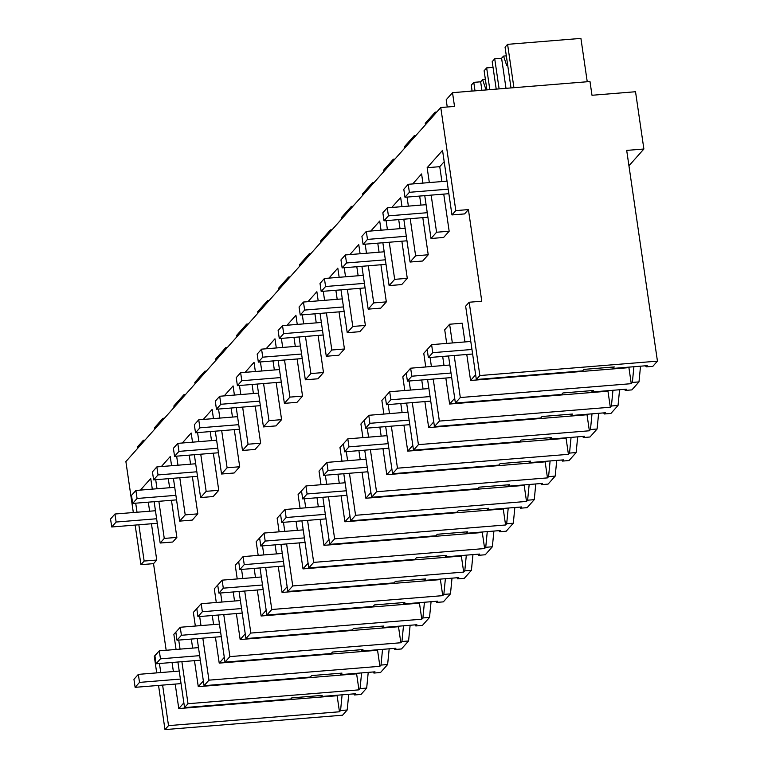 <?xml version="1.0" encoding="UTF-8"?>
<svg xmlns="http://www.w3.org/2000/svg" width="768" height="768" viewBox="0 0 768 768"><rect width="100%" height="100%" fill="white"/><g stroke="black" fill="none" stroke-linecap="round" stroke-linejoin="round"><path stroke-width="1.15" d="M340.57 710.534L339.466 711.773L168.518 725.626L164.986 729.6L342.566 715.2L347.194 709.997L340.57 710.534L342.106 694.829M347.194 709.997L348.739 694.291M339.466 711.773L337.123 695.731L337.613 695.194M159.456 663.504L160.771 672.547M162.605 685.104L168.518 725.626M172.061 662.486L173.376 671.53M175.21 684.077L178.781 708.576L337.123 695.731M156.71 672.883L154.291 656.294L157.824 652.33M164.986 729.6L158.544 685.43M166.166 650.256L153.533 563.645L140.928 564.672L135.149 525.082M133.325 512.534L125.885 461.587L440.774 107.53L454.522 106.416L452.515 92.669L589.987 81.523L591.994 95.27L635.53 91.738L643.882 149.011L628.944 165.802M137.837 448.147L137.635 446.726L143.405 440.237L143.616 441.658M643.882 149.011L626.698 150.403L657.446 361.142L652.819 366.346L646.195 366.883L647.29 365.645L612.979 368.429L612.778 367.066M624.586 389.338L625.248 390.432L631.882 389.894L638.986 381.898L640.531 366.192M603.638 412.896L604.301 413.981L610.934 413.443L618.038 405.456L619.584 389.75M582.691 436.445L583.354 437.539L589.987 437.002L597.091 429.005L598.637 413.299M561.744 459.994L562.406 461.088L569.04 460.55L576.144 452.554L577.69 436.848M540.797 483.552L541.459 484.637L548.093 484.099L555.197 476.112L556.742 460.406M519.85 507.101L520.512 508.195L527.146 507.658L534.259 499.661L535.795 483.955M498.902 530.65L499.574 531.744L506.198 531.206L513.312 523.219L514.848 507.504M477.965 554.208L478.627 555.302L485.251 554.765L492.365 546.768L493.901 531.062M457.018 577.757L457.68 578.851L464.304 578.314L471.418 570.317L472.954 554.611M436.07 601.315L436.733 602.4L443.357 601.862L450.47 593.875L452.006 578.16M415.123 624.864L415.786 625.958L422.41 625.421L429.523 617.424L431.069 601.718M394.176 648.413L394.838 649.507L401.472 648.97L408.576 640.973L410.122 625.267M373.229 671.971L373.891 673.056L380.525 672.518L387.629 664.531L389.174 648.826M353.741 693.878L354.403 694.973L361.037 694.435L366.682 688.08L368.227 672.374M178.781 708.576L183.859 702.864M475.651 374.765L470.573 380.477L466.781 354.48M464.947 341.933L462.221 323.213L449.616 324.23L452.352 342.95M469.181 302.237L465.648 306.202L476.342 379.507L479.866 375.542L469.181 302.237L481.776 301.219L468.413 209.587L464.563 213.917L451.958 214.934L442.541 150.384L427.152 167.693L429.322 182.573M441.926 181.555L439.747 166.675L444.192 161.683M443.75 194.102L449.165 231.226L443.616 237.466L431.011 238.493L424.762 195.648M419.654 196.061L420.979 205.104M422.803 217.661L428.227 254.774L422.669 261.024L410.064 262.042L403.814 219.197M398.707 219.61L400.032 228.662M401.866 241.21L407.28 278.333L401.722 284.573L389.117 285.6L382.867 242.746M377.76 243.168L379.085 252.211M380.918 264.758L386.333 301.882L380.774 308.131L368.179 309.149L361.92 266.304M356.813 266.717L358.138 275.76M359.971 288.317L365.386 325.44L359.827 331.68L347.232 332.698L340.982 289.853M335.875 290.266L337.19 299.318M339.024 311.866L344.438 348.989L338.88 355.229L326.285 356.256L320.035 313.411M314.928 313.824L316.243 322.867M318.077 335.424L323.491 372.538L317.942 378.787L305.338 379.805L299.088 336.96M293.981 337.373L295.296 346.416M297.13 358.973L302.544 396.096L296.995 402.336L284.39 403.354L278.141 360.509M273.034 360.922L274.349 369.974M276.182 382.522L281.597 419.645L276.048 425.885L263.443 426.912L257.194 384.067M252.086 384.48L253.402 393.523M255.235 406.08L260.65 443.194L255.101 449.443L242.496 450.461L236.246 407.616M231.139 408.029L232.464 417.072M234.288 429.629L239.702 466.752L234.154 472.992L221.549 474.01L215.299 431.165M210.192 431.578L211.517 440.63M213.341 453.178L218.755 490.301L213.206 496.541L200.602 497.568L194.352 454.723M189.245 455.136L190.57 464.179M192.394 476.736L197.818 513.85L192.259 520.099L179.654 521.117L173.405 478.272M168.298 478.685L169.622 487.738M171.456 500.285L176.87 537.408L172.771 542.016L160.166 543.034L154.138 501.686M153.533 563.645L156.749 560.035L151.45 523.757M149.626 511.21L148.301 502.166M203.357 680.947L198.269 686.659L194.477 660.662M192.653 648.115L191.328 639.062M224.294 657.389L219.216 663.11L215.424 637.114M213.59 624.557L212.275 615.514M245.242 633.84L240.163 639.552L236.371 613.565M234.538 601.008L233.222 591.965M266.189 610.291L261.11 616.003L257.318 590.006M255.485 577.459L254.17 568.406M287.136 586.733L282.058 592.445L278.266 566.458M276.432 553.901L275.117 544.858M308.083 563.184L303.005 568.896L299.213 542.899M297.379 530.352L296.064 521.309M329.03 539.635L323.952 545.347L320.16 519.35M318.326 506.794L317.011 497.75M349.978 516.077L344.899 521.789L341.107 495.802M339.274 483.245L337.949 474.202M370.925 492.528L365.846 498.24L362.054 472.243M360.221 459.696L358.896 450.643M391.872 468.979L386.784 474.691L382.992 448.694M381.168 436.138L379.843 427.094M412.819 445.421L407.731 451.133L403.939 425.146M402.115 412.589L400.79 403.546M433.766 421.872L428.678 427.584L424.886 401.587M423.062 389.04L421.738 379.987M454.704 398.314L449.626 404.035L445.834 378.038M444 365.482L442.685 356.438M156.749 560.035L144.144 561.053L138.854 524.784M140.928 564.672L144.144 561.053M431.155 195.13L436.57 232.243L431.011 238.493M440.774 107.53L455.808 210.614L451.958 214.934M137.021 512.227L135.706 503.184M140.419 490.099L150.749 478.483L152.304 489.139M158.851 501.312L164.266 538.426L160.166 543.034M155.702 479.712L157.018 488.755M161.366 466.55L170.237 456.566L171.581 465.725M179.798 477.754L185.213 514.877L179.654 521.117M176.64 456.154L177.965 465.206M182.314 442.992L191.184 433.018L192.518 442.166M200.746 454.205L206.16 491.318L200.602 497.568M197.587 432.605L198.912 441.648M203.261 419.443L212.131 409.459L213.466 418.618M221.693 430.646L227.107 467.77L221.549 474.01M218.534 409.056L219.859 418.099M224.198 395.894L233.078 385.91L234.413 395.059M242.63 407.098L248.054 444.221L242.496 450.461M239.482 385.498L240.806 394.541M245.146 372.336L254.026 362.362L255.36 371.51M263.578 383.549L268.992 420.662L263.443 426.912M260.429 361.949L261.754 370.992M266.093 348.787L274.973 338.803L276.307 347.962M284.525 359.99L289.939 397.114L284.39 403.354M281.376 338.39L282.701 347.443M287.04 325.238L295.92 315.254L297.254 324.403M305.472 336.442L310.886 373.565L305.338 379.805M302.323 314.842L303.638 323.885M307.987 301.68L316.867 291.696L318.202 300.854M326.419 312.893L331.834 350.006L326.285 356.256M323.27 291.293L324.586 300.336M328.934 278.131L337.814 268.147L339.149 277.306M347.366 289.334L352.781 326.458L347.232 332.698M344.218 267.734L345.533 276.787M349.882 254.573L358.762 244.598L360.096 253.747M368.314 265.786L373.728 302.909L368.179 309.149M365.165 244.186L366.48 253.229M370.829 231.024L379.709 221.04L381.043 230.198M389.261 242.227L394.675 279.35L389.117 285.6M386.112 220.637L387.427 229.68M391.776 207.475L400.646 197.491L401.99 206.65M410.208 218.678L415.622 255.802L410.064 262.042M407.059 197.078L408.374 206.131M412.723 183.917L421.594 173.942L422.928 183.091M143.405 440.237L144.989 440.112M366.682 688.08L360.058 688.618L361.594 672.912M177.907 662.006L184.55 707.597L188.006 703.718L358.954 689.856L360.058 688.618M184.55 707.597L290.794 698.986L291.792 697.862L322.186 695.405L321.187 696.518L355.498 693.744L354.403 694.973M177.446 630.403L173.856 634.301L176.074 649.459M321.187 696.518L321.043 695.491M176.87 537.408L164.266 538.426M163.104 419.741L162.893 418.32L159.648 421.968L154.397 427.872L154.608 429.293M188.006 703.718L181.882 661.69M180.048 649.133L178.723 640.09M162.893 418.32L164.477 418.195M479.866 375.542L657.446 361.142M455.808 210.614L468.413 209.587M612.979 368.429L614.304 366.941L583.91 369.398L582.586 370.886L476.342 379.507M447.245 107.002L446.189 99.782L452.515 92.669M645.533 365.789L646.195 366.883M638.986 381.898L632.362 382.435L633.898 366.73M448.531 355.968L455.395 403.056L460.31 397.536L631.258 383.674L632.362 382.435M455.395 403.056L561.638 394.445L562.963 392.957L593.357 390.49L592.032 391.978L626.342 389.194L625.248 390.432M470.573 380.477L628.915 367.642L629.405 367.094M425.453 124.752L425.242 123.331L430.493 117.427L435.197 112.147L435.408 113.568M435.197 112.147L436.781 112.013M439.747 166.675L427.152 167.693M449.165 231.226L436.57 232.243M631.258 383.674L628.915 367.642M460.31 397.536L454.176 355.507M446.698 343.411L444.71 329.75L449.616 324.23M198.269 686.659L356.611 673.824L357.101 673.277M373.891 673.056L374.995 671.827L340.675 674.611L342 673.114L311.616 675.581L310.291 677.069L204.048 685.68L208.954 680.16L202.819 638.131M387.629 664.531L381.005 665.069L382.541 649.363M208.954 680.16L379.901 666.307L381.005 665.069M358.954 689.856L356.611 673.824M340.675 674.611L340.483 673.238M198.278 606.979L193.354 612.384L195.341 626.035M197.174 638.592L204.048 685.68M200.995 625.584L199.67 616.531M197.818 513.85L185.213 514.877M184.051 396.192L183.84 394.771L173.885 405.965L174.096 407.386M183.84 394.771L185.424 394.646M219.216 663.11L377.558 650.266L378.048 649.728M394.838 649.507L395.933 648.269L361.622 651.053L362.947 649.565L332.554 652.032L331.229 653.52L224.986 662.131L229.901 656.611L223.766 614.582M408.576 640.973L401.952 641.51L403.488 625.805M229.901 656.611L400.848 642.749L401.952 641.51M379.901 666.307L377.558 650.266M361.622 651.053L361.43 649.69M219.226 583.43L214.301 588.826L216.288 602.486M218.122 615.043L224.986 662.131M221.942 602.026L220.618 592.982M218.755 490.301L206.16 491.318M204.998 372.643L204.787 371.222L200.083 376.502L194.832 382.406L195.043 383.827M204.787 371.222L206.371 371.088M240.163 639.552L398.506 626.717L398.995 626.17M415.786 625.958L416.88 624.72L382.57 627.504L383.894 626.016L353.501 628.474L352.176 629.971L245.933 638.582L250.848 633.062L244.714 591.034M429.523 617.424L422.89 617.962L424.435 602.256M250.848 633.062L421.795 619.2L422.89 617.962M400.848 642.749L398.506 626.717M382.57 627.504L382.368 626.141M240.173 559.872L235.238 565.277L237.235 578.938M239.069 591.485L245.933 638.582M242.89 578.477L241.565 569.434M239.702 466.752L227.107 467.77M225.936 349.085L225.734 347.664L215.779 358.858L215.99 360.278M225.734 347.664L227.318 347.539M261.11 616.003L419.453 603.168L419.942 602.621M436.733 602.4L437.827 601.171L403.517 603.946L404.842 602.458L374.448 604.925L373.123 606.413L266.88 615.024L271.795 609.504L265.661 567.475M450.47 593.875L443.837 594.413L445.382 578.698M271.795 609.504L442.742 595.642L443.837 594.413M421.795 619.2L419.453 603.168M403.517 603.946L403.315 602.582M261.12 536.323L256.186 541.728L258.182 555.379M260.016 567.936L266.88 615.024M263.827 554.928L262.512 545.875M260.65 443.194L248.054 444.221M246.883 325.536L246.682 324.115L236.726 335.299L236.938 336.73M246.682 324.115L248.266 323.99M282.058 592.445L440.4 579.61L440.89 579.062M457.68 578.851L458.774 577.613L424.464 580.397L425.789 578.909L395.395 581.376L394.07 582.864L287.827 591.475L292.742 585.955L286.608 543.926M471.418 570.317L464.784 570.854L466.33 555.149M292.742 585.955L463.69 572.093L464.784 570.854M442.742 595.642L440.4 579.61M424.464 580.397L424.262 579.034M282.067 512.774L277.133 518.17L279.13 531.83M280.963 544.387L287.827 591.475M284.774 531.37L283.459 522.326M281.597 419.645L268.992 420.662M267.83 301.987L267.629 300.566L257.674 311.75L257.885 313.171M267.629 300.566L269.213 300.432M303.005 568.896L461.347 556.061L461.837 555.514M478.627 555.302L479.722 554.064L445.411 556.848L446.736 555.36L416.342 557.818L415.018 559.306L308.774 567.926L313.69 562.397L307.555 520.368M492.365 546.768L485.731 547.306L487.277 531.6M313.69 562.397L484.637 548.544L485.731 547.306M463.69 572.093L461.347 556.061M445.411 556.848L445.21 555.475M303.014 489.216L298.08 494.621L300.077 508.282M301.901 520.829L308.774 567.926M305.722 507.821L304.406 498.778M302.544 396.096L289.939 397.114M288.778 278.429L288.576 277.008L278.621 288.202L278.832 289.622M288.576 277.008L290.16 276.883M323.952 545.347L482.294 532.502L482.774 531.965M499.574 531.744L500.669 530.515L466.358 533.29L467.683 531.802L437.29 534.269L435.965 535.757L329.722 544.368L334.637 538.848L328.502 496.819M513.312 523.219L506.678 523.757L508.224 508.042M334.637 538.848L505.584 524.986L506.678 523.757M484.637 548.544L482.294 532.502M466.358 533.29L466.157 531.926M323.952 465.667L319.027 471.072L321.024 484.723M322.848 497.28L329.722 544.368M326.669 484.272L325.354 475.219M323.491 372.538L310.886 373.565M309.725 254.88L309.514 253.459L299.568 264.643L299.779 266.064M309.514 253.459L311.107 253.325M344.899 521.789L503.242 508.954L503.722 508.406M520.512 508.195L521.616 506.957L487.306 509.741L488.63 508.253L458.237 510.72L456.912 512.208L350.669 520.819L355.574 515.299L349.45 473.27M534.259 499.661L527.626 500.198L529.171 484.493M355.574 515.299L526.522 501.437L527.626 500.198M505.584 524.986L503.242 508.954M487.306 509.741L487.104 508.378M344.899 442.109L339.974 447.514L341.971 461.174M343.795 473.722L350.669 520.819M347.616 460.714L346.301 451.67M344.438 348.989L331.834 350.006M330.672 231.331L330.461 229.901L320.515 241.094L320.717 242.515M330.461 229.901L332.054 229.776M365.846 498.24L524.189 485.405L524.669 484.858M541.459 484.637L542.563 483.408L508.253 486.192L509.578 484.704L479.184 487.162L477.859 488.65L371.616 497.27L376.522 491.741L370.397 449.712M555.197 476.112L548.573 476.65L550.109 460.944M376.522 491.741L547.469 477.888L548.573 476.65M526.522 501.437L524.189 485.405M508.253 486.192L508.051 484.819M365.846 418.56L360.922 423.965L362.909 437.626M364.742 450.173L371.616 497.27M368.563 437.165L367.248 428.122M365.386 325.44L352.781 326.458M351.619 207.773L351.408 206.352L341.462 217.546L341.664 218.966M351.408 206.352L353.002 206.227M386.784 474.691L545.136 461.846L545.616 461.309M562.406 461.088L563.51 459.859L529.2 462.634L530.525 461.146L500.131 463.613L498.806 465.101L392.563 473.712L397.469 468.192L391.344 426.163M576.144 452.554L569.52 453.091L571.056 437.386M397.469 468.192L568.416 454.33L569.52 453.091M547.469 477.888L545.136 461.846M529.2 462.634L528.998 461.27M386.794 395.011L381.869 400.416L383.856 414.067M385.69 426.624L392.563 473.712M389.51 413.606L388.186 404.563M386.333 301.882L373.728 302.909M372.566 184.224L372.355 182.803L362.41 193.987L362.611 195.408M372.355 182.803L373.939 182.669M407.731 451.133L566.083 438.298L566.563 437.75M583.354 437.539L584.458 436.301L550.138 439.085L551.462 437.597L521.078 440.054L519.754 441.552L413.51 450.163L418.416 444.643L412.291 402.614M597.091 429.005L590.467 429.542L592.003 413.837M418.416 444.643L589.363 430.781L590.467 429.542M568.416 454.33L566.083 438.298M550.138 439.085L549.946 437.722M407.741 371.453L402.816 376.858L404.803 390.518M406.637 403.066L413.51 450.163M410.458 390.058L409.133 381.014M407.28 278.333L394.675 279.35M393.514 160.666L393.302 159.245L383.357 170.438L383.558 171.859M393.302 159.245L394.886 159.12M428.678 427.584L587.021 414.749L587.51 414.202M604.301 413.981L605.405 412.752L571.085 415.536L572.41 414.038L542.026 416.506L540.701 417.994L434.458 426.605L439.363 421.085L433.229 379.056M618.038 405.456L611.414 405.994L612.95 390.288M439.363 421.085L610.31 407.232L611.414 405.994M589.363 430.781L587.021 414.749M571.085 415.536L570.893 414.163M428.688 347.904L423.763 353.309L425.75 366.96M427.584 379.517L434.458 426.605M431.405 366.509L430.08 357.456M428.227 254.774L415.622 255.802M414.461 137.117L414.25 135.696L404.294 146.88L404.506 148.31M414.25 135.696L415.834 135.571M449.626 404.035L607.968 391.19L608.458 390.643M610.31 407.232L607.968 391.19M592.032 391.978L591.84 390.614M472.09 90.931L465.725 91.603M493.037 67.382L486.653 67.901L489.821 89.645M486.912 89.885L484.118 70.742L486.653 67.901M472.109 91.085L471.254 85.21L473.789 82.358L475.018 90.845M481.891 90.288L480.662 81.802L482.592 79.632L485.846 89.299L486.691 88.358M480.662 81.802L473.789 82.358M485.386 79.411L482.592 79.632M587.242 81.744L580.915 38.4L507.59 44.342L513.917 87.696M511.008 87.926L505.066 47.184L507.59 44.342M496.214 89.126L492.202 61.651L494.726 58.81L499.123 88.896M505.997 88.339L501.6 58.253L503.539 56.083L506.794 65.75L507.638 64.8M501.6 58.253L494.726 58.81M506.333 55.853L503.539 56.083M135.12 687.331L139.517 682.387L138.346 674.371L133.949 679.315L135.12 687.331L181.056 683.606M138.346 674.371L179.222 671.059M139.517 682.387L180.394 679.075M156.067 663.782L160.464 658.838L159.293 650.813L154.896 655.766L156.067 663.782L200.323 660.192M159.293 650.813L198.49 647.635M160.464 658.838L199.661 655.651M177.005 640.224L181.411 635.28L180.24 627.264L175.843 632.208L177.005 640.224L221.27 636.643M180.24 627.264L219.437 624.086M181.411 635.28L220.608 632.102M197.952 616.675L202.358 611.731L201.187 603.715L196.79 608.659L197.952 616.675L242.218 613.085M201.187 603.715L240.384 600.538M202.358 611.731L241.555 608.554M218.899 593.126L223.296 588.173L222.134 580.157L217.728 585.101L218.899 593.126L263.165 589.536M222.134 580.157L261.331 576.979M223.296 588.173L262.502 584.995M239.846 569.568L244.243 564.624L243.072 556.608L238.675 561.552L239.846 569.568L284.112 565.978M243.072 556.608L282.278 553.43M244.243 564.624L283.45 561.446M260.794 546.019L265.19 541.075L264.019 533.059L259.622 538.003L260.794 546.019L305.059 542.429M264.019 533.059L303.226 529.872M265.19 541.075L304.397 537.898M281.741 522.461L286.138 517.517L284.966 509.501L280.57 514.445L281.741 522.461L326.006 518.88M284.966 509.501L324.173 506.323M286.138 517.517L325.344 514.339M302.688 498.912L307.085 493.968L305.914 485.952L301.517 490.896L302.688 498.912L346.954 495.322M305.914 485.952L345.12 482.774M307.085 493.968L346.291 490.79M323.635 475.363L328.032 470.419L326.861 462.394L322.464 467.347L323.635 475.363L367.891 471.773M326.861 462.394L366.067 459.216M328.032 470.419L367.238 467.242M344.582 451.805L348.979 446.861L347.808 438.845L343.411 443.789L344.582 451.805L388.838 448.224M347.808 438.845L387.014 435.667M348.979 446.861L388.176 443.683M365.53 428.256L369.926 423.312L368.755 415.296L364.358 420.24L365.53 428.256L409.786 424.666M368.755 415.296L407.952 412.118M369.926 423.312L409.123 420.134M386.477 404.707L390.874 399.763L389.702 391.738L385.306 396.691L386.477 404.707L430.733 401.117M389.702 391.738L428.899 388.56M390.874 399.763L430.07 396.576M407.414 381.149L411.821 376.205L410.65 368.189L406.253 373.133L407.414 381.149L451.68 377.558M410.65 368.189L449.846 365.011M411.821 376.205L451.018 373.027M428.362 357.6L432.768 352.656L431.597 344.64L427.2 349.584L428.362 357.6L472.627 354.01M431.597 344.64L470.794 341.462M432.768 352.656L471.965 349.478M111.725 526.982L116.122 522.038L114.95 514.022L110.554 518.966L111.725 526.982L157.286 523.286M116.122 522.038L156.624 518.755M114.95 514.022L155.453 510.739M132.672 503.434L137.069 498.48L135.898 490.464L131.501 495.408L132.672 503.434L176.563 499.872M137.069 498.48L175.901 495.341M135.898 490.464L174.73 487.315M153.619 479.875L158.016 474.931L156.845 466.915L152.448 471.859L153.619 479.875L197.501 476.323M158.016 474.931L196.848 471.782M156.845 466.915L195.677 463.766M174.566 456.326L178.963 451.382L177.792 443.366L173.395 448.31L174.566 456.326L218.448 452.765M178.963 451.382L217.786 448.234M177.792 443.366L216.624 440.218M195.514 432.778L199.91 427.824L198.739 419.808L194.342 424.752L195.514 432.778L239.395 429.216M199.91 427.824L238.733 424.675M198.739 419.808L237.562 416.659M216.451 409.219L220.858 404.275L219.686 396.259L215.29 401.203L216.451 409.219L260.342 405.658M220.858 404.275L259.68 401.126M219.686 396.259L258.509 393.11M237.398 385.67L241.805 380.726L240.634 372.701L236.237 377.654L237.398 385.67L281.29 382.109M241.805 380.726L280.627 377.578M240.634 372.701L279.456 369.562M258.346 362.112L262.742 357.168L261.581 349.152L257.174 354.096L258.346 362.112L302.237 358.56M262.742 357.168L301.574 354.019M261.581 349.152L300.403 346.003M279.293 338.563L283.69 333.619L282.528 325.603L278.122 330.547L279.293 338.563L323.184 335.002M283.69 333.619L322.522 330.47M282.528 325.603L321.35 322.454M300.24 315.014L304.637 310.07L303.466 302.045L299.069 306.998L300.24 315.014L344.131 311.453M304.637 310.07L343.469 306.922M303.466 302.045L342.298 298.896M321.187 291.456L325.584 286.512L324.413 278.496L320.016 283.44L321.187 291.456L365.078 287.904M325.584 286.512L364.416 283.363M324.413 278.496L363.245 275.347M342.134 267.907L346.531 262.963L345.36 254.947L340.963 259.891L342.134 267.907L386.026 264.346M346.531 262.963L385.363 259.814M345.36 254.947L384.192 251.798M363.082 244.358L367.478 239.405L366.307 231.389L361.91 236.333L363.082 244.358L406.973 240.797M367.478 239.405L406.31 236.266M366.307 231.389L405.139 228.24M384.029 220.8L388.426 215.856L387.254 207.84L382.858 212.784L384.029 220.8L427.91 217.248M388.426 215.856L427.258 212.707M387.254 207.84L426.086 204.691M404.976 197.251L409.373 192.307L408.202 184.291L403.805 189.235L404.976 197.251L448.858 193.69M409.373 192.307L448.195 189.158M408.202 184.291L447.034 181.142"/></g></svg>
